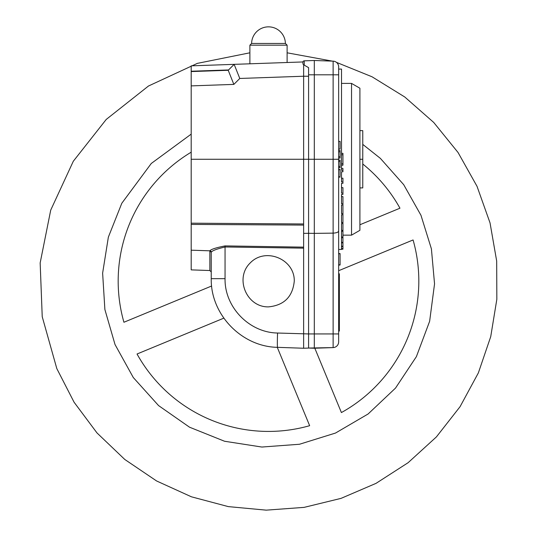 <?xml version="1.0" encoding="UTF-8"?>
<svg xmlns="http://www.w3.org/2000/svg" width="537" height="537" viewBox="0 0 537 537"><rect width="100%" height="100%" fill="white"/><g stroke="black" fill="none" stroke-linecap="round" stroke-linejoin="round"><path stroke-width="0.81" d="M359.904 187.91L362.764 187.91L362.764 159.274L359.904 159.274M362.764 159.274L362.764 130.645L359.904 130.645M359.904 230.319L359.904 88.229L351.534 83.396L351.534 235.152L359.904 230.319M341.512 83.396L351.534 83.396M341.512 178.217L342.942 178.217L342.942 181.929L341.512 181.929L341.512 171.753L342.942 171.753L342.942 168.47L341.512 168.47M341.512 196.589L342.942 196.589L342.942 203.751L341.512 203.751L341.512 194.448L342.942 194.448L342.942 187.648L341.512 187.648M342.942 203.751L342.942 248.785L341.512 248.785L341.512 249.463L338.652 249.463L338.652 176.767L340.082 176.767L340.082 177.123L338.652 177.123M338.652 69.085L341.512 69.085L341.512 170.336L342.942 170.336M342.942 181.929L342.942 183.312L341.512 183.312L341.512 193.125L342.942 193.125M342.942 246.577L341.512 246.577L341.512 248.597L342.942 248.597M342.942 242.872L341.512 242.872L341.512 246.208L342.942 246.208M342.942 204.986L341.512 204.986L341.512 213.612L342.942 213.612M342.942 237.737L341.512 237.737L341.512 242.321L342.942 242.321M342.942 214.746L341.512 214.746L341.512 222.54L342.942 222.54M342.942 231.259L341.512 231.259L341.512 237.025L342.942 237.025M341.512 153.34L342.942 153.34L342.942 165.208L341.512 165.208M338.652 331.067L339.364 331.067L339.364 273.803L338.652 273.803M362.764 164.013A150.32 150.32 0 0 1 399.958 208.202L359.904 224.755M338.652 270.708L413.081 239.958A150.32 150.32 0 0 1 341.404 412.564L314.823 348.231M277.273 347.325L309.648 425.687A150.32 150.32 0 0 1 137.042 354.004L223.741 318.186M211.632 286.013L123.919 322.254A150.32 150.32 0 0 1 191.192 152.186M285.395 43.457L251.605 43.457L249.886 45.175L287.114 45.175L285.395 43.457A16.895 16.895 0 0 0 268.5 26.85A16.895 16.895 0 0 0 251.605 43.457M249.886 63.802L249.886 45.175M303.627 233.373L308.587 233.313L308.587 67.649L303.573 64.755L302.975 64.078L302.895 61.95L191.192 65.85L191.192 71.575L191.192 71.233L191.192 71.575L228.218 70.287L234.145 64.353L239.784 78.462L303.627 76.234L303.627 225.084L191.192 224.419L191.192 223.184L191.192 250.175L209.866 250.826C210.92 249.343 215.988 247.705 225.05 245.906L225.05 278.663C224.493 307.05 249.168 332.598 277.555 333.027L308.587 333.94L308.587 348.077L303.627 348.244L303.627 248.154L225.05 246.973C216.619 249 212.014 250.759 211.236 252.249L211.236 278.663C210.524 314.521 241.697 346.795 277.555 347.338L303.627 348.244M303.627 223.969L191.192 223.184L191.192 85.886L233.85 84.396L228.218 70.287M234.152 64.353L228.554 69.951L191.192 71.233L191.192 85.886M303.627 225.084L303.627 248.154M308.587 76.234L303.627 76.234L303.627 65.507M303.627 66.232L303.627 67.031M303.627 68.152L303.627 68.669M303.627 70.428L303.627 72.898M303.627 73.965L303.627 74.985M305.533 65.89L306.023 66.172M191.192 250.175L191.192 269.876L209.853 270.527L211.236 271.957M314.313 348.244L333.121 347.593L308.587 348.05L314.313 348.244L314.313 333.933L308.587 333.933L308.587 233.313M303.627 344.224L303.627 347.734M277.555 333.027A14.318 0.497 92 0 0 277.555 347.338C241.697 346.795 210.524 314.521 211.236 278.663L225.05 278.663M294.269 281.106C294.766 259.123 265.473 246.986 250.276 262.882C234.387 278.079 246.517 307.372 268.5 306.875C284.12 305.318 292.712 296.726 294.269 281.106M225.05 245.906L303.627 247.141M304.237 65.145L304.237 60.842A1.43 1.43 0 0 0 302.895 61.95A1.43 1.43 0 0 1 304.237 60.842A1.43 1.43 0 0 0 302.895 61.95L302.928 62.977M191.192 159.274L338.652 159.274L338.652 66.87A5.726 5.726 0 0 0 333.121 61.151L314.313 60.493L314.313 233.373L333.121 233.132C336.558 232.944 338.404 232.232 338.652 230.991L338.652 159.274L338.652 160.194L340.082 160.194L340.082 161.469L338.652 161.469M338.652 230.991L338.652 341.868A5.726 5.726 0 0 1 333.121 347.593A5.726 5.726 0 0 0 338.652 341.868A5.726 5.726 0 0 1 333.121 347.593L333.121 61.151A5.726 5.726 0 0 1 338.652 66.87A5.726 5.726 0 0 0 333.121 61.151L314.313 60.493L304.237 60.842L314.313 60.493M308.587 233.3L314.313 233.373L314.313 333.933L338.652 333.933M342.942 223.553L341.512 223.553L341.512 230.393L342.942 230.393M340.082 175.914L340.082 169.484L338.652 169.484L338.652 166.463L340.082 166.463L340.082 161.469M342.942 248.785L342.942 249.181L341.512 249.181M342.942 154.777L341.512 154.777M342.942 163.772L341.512 163.772M338.652 175.914L338.652 169.766L340.082 169.766M340.082 166.463L340.082 167.739L338.652 167.739M338.652 158.046L340.082 158.046L340.082 151.776L340.082 156.77L338.652 156.77M338.652 150.501L340.082 150.501L340.082 151.776L338.652 151.776M338.652 141.426L340.082 141.426L340.082 149.044L338.652 149.044M338.652 264.828L340.082 264.828L340.082 253.578L338.652 253.578M340.082 253.759L338.652 253.759M239.784 78.462L233.85 84.396M209.853 270.527L209.853 250.826L211.236 252.249A1.43 1.43 180 0 0 209.893 250.819M338.652 74.811L308.587 74.811M342.942 235.152L351.534 235.152M191.192 134.129L151.286 163.463L121.805 203.261L108.36 237.139L102.627 273.132L104.883 309.507L115.019 344.519L133.297 377.538L158.563 405.576L189.507 427.183L224.533 441.246L261.834 447.039L299.471 444.26L335.511 433.05L368.093 413.993L395.527 388.076L416.397 356.628L429.634 321.287L434.547 283.865L431.406 248.853L420.968 215.29L403.703 184.674L380.377 158.375L362.764 144.386M249.886 52.801L197.327 63.379L148.481 86.014L106.239 119.429L73.307 161.248L50.72 210.128L40.161 262.929L42.228 316.729L56.801 368.57L74.086 402.233L96.996 432.936L124.792 459.471L156.596 480.971L191.44 496.812L228.319 506.613L266.218 510.15L304.13 507.371L341.062 498.363L376.041 483.354L408.12 462.693L436.406 436.91L460.068 406.677L478.366 372.886L490.731 336.625L496.839 299.284L496.678 261.042L490.039 222.909L477.024 186.319L458.048 152.495L433.715 122.443L404.764 96.989L372.04 76.784L336.451 62.359M332.329 61.124L287.114 52.807M287.114 62.5L287.114 45.175M338.652 265.03L340.082 265.03"/></g></svg>
